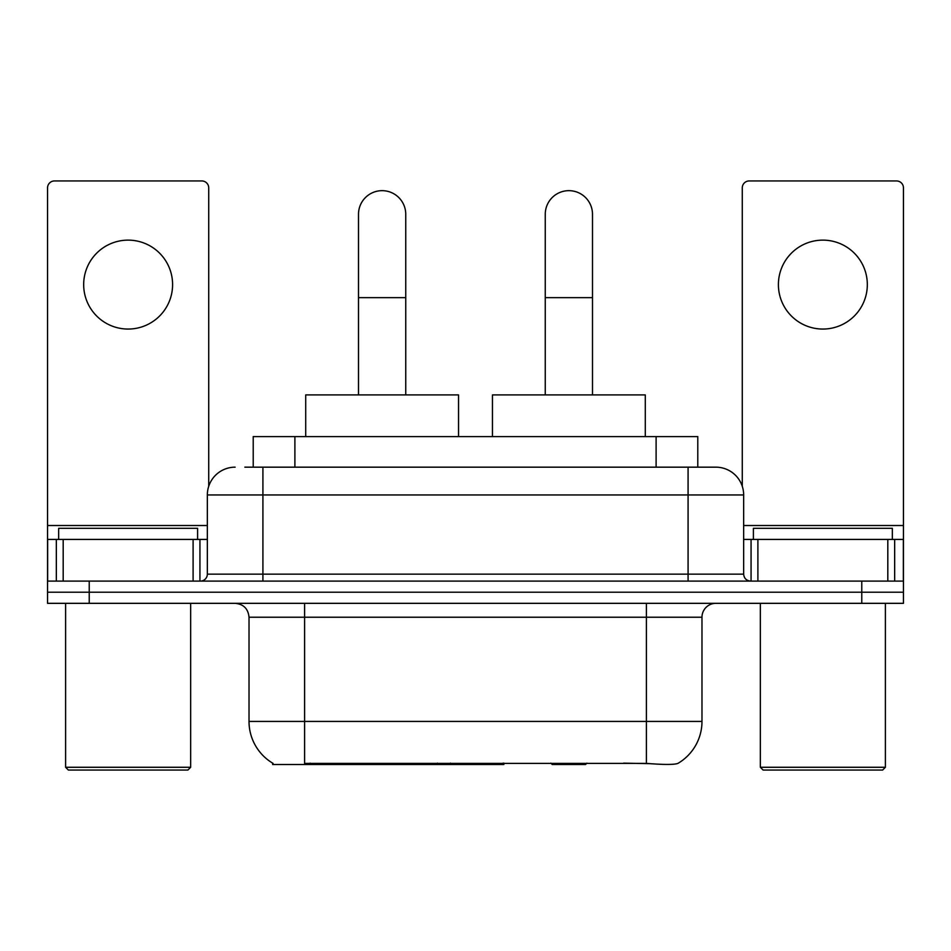<?xml version="1.0" encoding="UTF-8"?>
<svg xmlns="http://www.w3.org/2000/svg" width="951" height="951" viewBox="0 0 951 951"><rect width="100%" height="100%" fill="white"/><g stroke="black" fill="none" stroke-linecap="round" stroke-linejoin="round"><path stroke-width="1.43" d="M503.864 763.142L503.864 764.509L272.64 764.509L272.64 763.142M253.216 467.167L253.216 436.592L697.784 436.592L697.784 467.167M273.056 763.38A48.632 48.632 0 0 1 249.019 721.429L304.593 721.429L304.593 763.38L646.407 763.38C663.81 764.782 674.318 764.782 677.944 763.38A48.632 48.632 0 0 0 701.981 721.429L701.981 617.223A13.896 13.896 0 0 1 715.877 603.326M249.019 721.429L249.019 617.223C248.199 608.783 243.563 604.158 235.123 603.326M89.228 603.326L903.45 603.326L903.45 592.211L47.55 592.211L47.55 603.326L89.228 603.326L89.228 592.211L47.55 592.211L47.55 539.419L63.182 539.419L63.182 581.097M649.854 763.665L623.69 763.142M245.489 467.167L715.877 467.167A27.793 27.793 0 0 1 743.658 494.948L743.658 574.154C744.074 578.374 746.392 580.681 750.612 581.097M244.859 467.167L262.916 467.167L262.916 494.948L207.342 494.948L207.342 574.154A6.942 6.942 0 0 1 200.388 581.097M235.123 467.167A27.793 27.793 0 0 0 207.342 494.948M861.772 603.326L861.772 592.211L903.45 592.211L903.45 539.419L903.45 581.097L47.55 581.097M861.772 581.097L861.772 592.211L89.228 592.211L89.228 581.097M743.658 494.948L688.084 494.948L688.084 467.167L715.877 467.167M128.135 240.127A44.459 44.459 0 0 0 83.676 284.587A44.459 44.459 0 0 0 128.135 329.058A44.459 44.459 0 0 0 172.595 284.587A44.459 44.459 0 0 0 128.135 240.127M193.101 581.097L193.101 539.419L63.182 539.419M208.721 486.27L208.721 187.882A6.942 6.942 0 0 0 201.778 180.94L54.492 180.94A6.942 6.942 0 0 0 47.55 187.882L47.55 539.419M193.101 539.419L207.342 539.419M187.882 770.06L68.389 770.06L65.607 767.279L190.664 767.279L187.882 770.06M65.607 603.326L65.607 767.279M190.664 603.326L190.664 767.279M197.606 539.419L197.606 528.304L58.665 528.304L58.665 539.419M358.503 394.915L358.503 214.284A23.62 23.62 0 0 1 382.124 190.664A23.62 23.62 0 0 1 405.744 214.284A23.62 23.62 0 0 0 382.124 190.664M405.744 394.915L405.744 214.284M458.548 436.592L458.548 394.915L305.711 394.915L305.711 436.592M545.256 394.915L545.256 214.284A23.62 23.62 0 0 1 568.876 190.664A23.62 23.62 0 0 1 592.497 214.284A23.62 23.62 0 0 0 568.876 190.664M592.497 394.915L592.497 214.284M586.91 763.142L585.543 764.509L552.198 764.509L550.831 763.142M645.289 436.592L645.289 394.915L492.452 394.915L492.452 436.592M822.865 240.127A44.459 44.459 0 0 0 778.405 284.587A44.459 44.459 0 0 0 822.865 329.058A44.459 44.459 0 0 0 867.324 284.587A44.459 44.459 0 0 0 822.865 240.127M887.818 581.097L887.818 539.419L757.899 539.419L757.899 581.097M887.818 539.419L903.45 539.419L903.45 187.882A6.942 6.942 0 0 0 896.508 180.94L749.222 180.94A6.942 6.942 0 0 0 742.279 187.882L742.279 486.27M743.658 539.419L757.899 539.419M882.611 770.06L763.118 770.06L760.336 767.279L885.393 767.279L882.611 770.06M760.336 603.326L760.336 767.279M885.393 603.326L885.393 767.279M892.335 539.419L892.335 528.304L753.394 528.304L753.394 539.419M437.377 763.142L437.377 764.509M310.157 764.509L310.157 763.142M294.893 467.167L294.893 436.592M656.107 467.167L656.107 436.592M450.429 763.142L450.429 764.509M503.02 763.142L503.02 764.509M646.407 603.326L646.407 617.223L249.019 617.223M701.981 617.223L646.407 617.223L646.407 721.429L701.981 721.429M646.407 763.38L646.407 721.429L304.593 721.429L304.593 603.326M262.916 581.097L262.916 574.154L743.658 574.154M207.342 574.154L262.916 574.154L262.916 494.948L688.084 494.948L688.084 581.097M207.342 525.523L47.55 525.523M199.936 539.419L199.936 581.097M47.657 539.419L47.657 581.097M56.335 581.097L56.335 539.419M358.503 297.651L405.744 297.651M545.256 297.651L592.497 297.651M903.45 525.523L743.658 525.523M903.343 581.097L903.343 539.419M894.665 539.419L894.665 581.097M751.064 581.097L751.064 539.419"/></g></svg>
